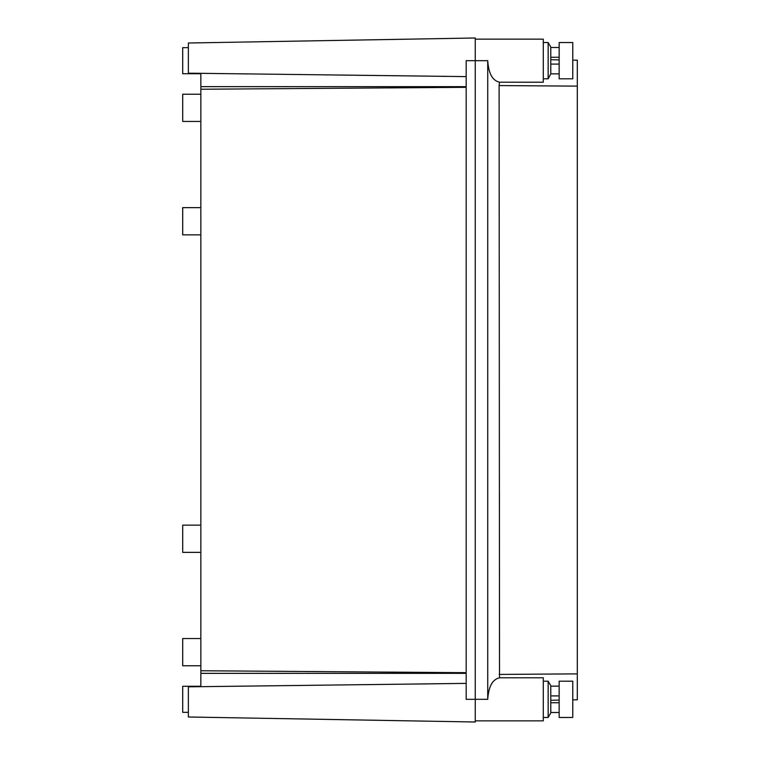 <?xml version="1.0" encoding="UTF-8"?>
<svg xmlns="http://www.w3.org/2000/svg" width="760" height="760" viewBox="0 0 760 760"><rect width="100%" height="100%" fill="white"/><g stroke="black" fill="none" stroke-linecap="round" stroke-linejoin="round"><path stroke-width="1.14" d="M466.184 86.659L200.839 86.649L200.839 73.331L188.366 73.178L188.366 43.007L475.256 38L475.256 722L188.366 716.994L188.366 686.822L466.184 683.392M487.73 60.676L466.184 60.676L466.184 699.323L487.73 699.323L487.73 60.676C488.566 73.482 492.489 80.655 499.519 82.194L499.101 85.566L577.306 86.136L577.306 60.192L572.774 60.116M466.184 673.341L200.839 673.35L200.839 686.669M200.839 73.72L182.695 73.72L182.695 47.642L188.366 47.642M200.839 86.649L200.839 673.35M200.839 89.243L466.184 87.324M200.839 670.757L466.184 672.676M188.366 712.357L182.695 712.357L182.695 686.28L200.839 686.28M200.839 665.76L182.695 665.76L182.695 638.542L200.839 638.542M200.839 552.358L182.695 552.358L182.695 525.15L200.839 525.15M200.839 234.85L182.695 234.85L182.695 207.641L200.839 207.641M200.839 121.457L182.695 121.457L182.695 94.24L200.839 94.24M475.256 39.13L543.286 39.13L543.286 82.222L499.519 82.222M475.256 720.869L543.286 720.869L543.286 677.778L499.519 677.778M499.101 85.566L499.519 677.806C492.499 679.345 488.566 686.517 487.73 699.323M559.16 59.878L550.772 59.726M577.306 86.136L577.306 673.864L499.101 674.433M572.774 699.884L577.306 699.808L577.306 673.864M550.772 700.274L559.16 700.121M543.286 42.532L548.15 42.532L548.15 78.822L543.286 78.822M559.16 64.078L550.772 64.078L550.772 73.853L559.16 73.853L550.772 73.853L548.15 78.822M550.772 47.072L548.15 42.532L550.772 47.072L550.772 57.275L559.16 57.275L550.772 57.275L550.772 64.078M559.16 47.5L550.772 47.5M559.16 60.676L559.16 78.822L572.774 78.822L572.774 42.532L559.16 42.532L559.16 60.676M543.286 681.178L548.15 681.178L548.15 717.468L550.772 712.928L548.15 717.468L543.286 717.468M550.772 712.928L550.772 685.71L548.15 681.178M559.16 702.725L550.772 702.725M559.16 712.5L550.772 712.5M559.16 695.922L550.772 695.922L559.16 695.922M559.16 686.147L550.772 686.147M559.16 699.323L559.16 717.468L572.774 717.468L572.774 681.178L559.16 681.178L559.16 699.323M559.16 57.275L550.772 57.275M466.184 76.608L200.839 73.331"/></g></svg>

